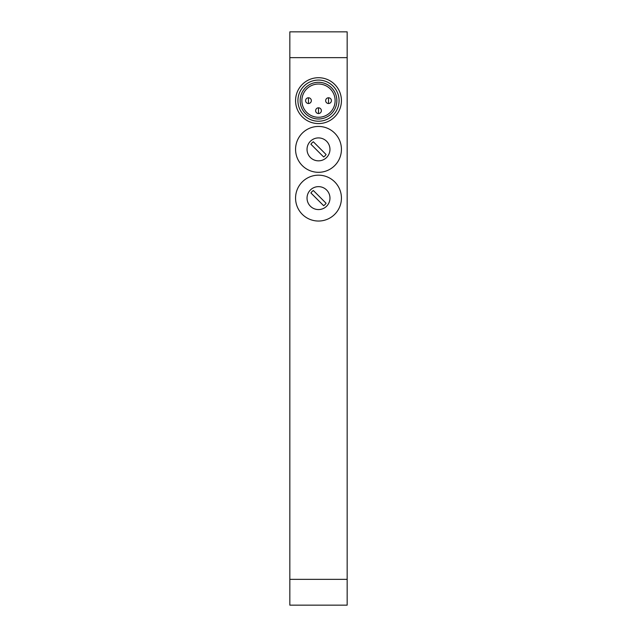 <?xml version="1.0" encoding="UTF-8"?>
<svg xmlns="http://www.w3.org/2000/svg" width="637" height="637" viewBox="0 0 637 637"><rect width="100%" height="100%" fill="white"/><g stroke="black" fill="none" stroke-linecap="round" stroke-linejoin="round"><path stroke-width="0.96" d="M305.601 100.646A2.867 2.867 0 0 1 308.467 97.779A2.867 2.867 0 0 1 311.334 100.646A2.867 2.867 0 0 1 308.467 103.513A2.867 2.867 0 0 1 305.601 100.646M315.633 110.679A2.867 2.867 0 0 1 318.5 107.812A2.867 2.867 0 0 1 321.367 110.679A2.867 2.867 0 0 1 318.5 113.545A2.867 2.867 0 0 1 315.633 110.679M325.666 100.646A2.867 2.867 0 0 1 328.533 97.779A2.867 2.867 0 0 1 331.399 100.646A2.867 2.867 0 0 1 328.533 103.513A2.867 2.867 0 0 1 325.666 100.646M295.568 149.376A22.932 22.932 0 0 1 318.5 126.445A22.932 22.932 0 0 1 341.432 149.376A22.932 22.932 0 0 1 318.5 172.309A22.932 22.932 0 0 1 295.568 149.376M295.568 198.107A22.932 22.932 0 0 1 318.5 175.175A22.932 22.932 0 0 1 341.432 198.107A22.932 22.932 0 0 1 318.5 221.039A22.932 22.932 0 0 1 295.568 198.107M341.432 100.646A22.932 22.932 0 0 1 318.5 123.578A22.932 22.932 0 0 1 295.568 100.646A22.932 22.932 0 0 1 318.5 77.714A22.932 22.932 0 0 1 341.432 100.646M307.034 149.376A11.466 11.466 0 0 1 318.5 137.91A11.466 11.466 0 0 1 329.966 149.376A11.466 11.466 0 0 1 318.5 160.843A11.466 11.466 0 0 1 307.034 149.376M307.034 198.107A11.466 11.466 0 0 1 318.5 186.641A11.466 11.466 0 0 1 329.966 198.107A11.466 11.466 0 0 1 318.5 209.573A11.466 11.466 0 0 1 307.034 198.107M336.846 100.646A18.346 18.346 0 0 1 318.5 118.992A18.346 18.346 0 0 1 300.154 100.646A18.346 18.346 0 0 1 318.5 82.3A18.346 18.346 0 0 1 336.846 100.646M339.075 100.646A20.575 20.575 0 0 1 318.5 121.221A20.575 20.575 0 0 1 297.925 100.646A20.575 20.575 0 0 1 318.5 80.071A20.575 20.575 0 0 1 339.075 100.646M301.874 100.646A16.626 16.626 0 0 1 318.5 84.02A16.626 16.626 0 0 1 335.126 100.646A16.626 16.626 0 0 1 318.5 117.272A16.626 16.626 0 0 1 301.874 100.646M310.912 192.955A9.173 9.173 0 0 1 313.348 190.519L326.088 203.259A9.173 9.173 0 0 1 323.652 205.695L310.912 192.955M310.912 144.225A9.173 9.173 0 0 1 313.348 141.788L326.088 154.528A9.173 9.173 0 0 1 323.652 156.965L310.912 144.225M347.165 57.649L347.165 31.85L289.835 31.85L289.835 605.15L347.165 605.15L347.165 57.649L289.835 57.649M308.467 97.779L308.467 103.513A2.867 2.867 0 0 0 311.334 100.646M318.5 107.812L318.5 113.545A2.867 2.867 0 0 0 321.367 110.679M328.533 97.779L328.533 103.513A2.867 2.867 0 0 0 331.399 100.646M347.165 579.351L289.835 579.351"/></g></svg>
